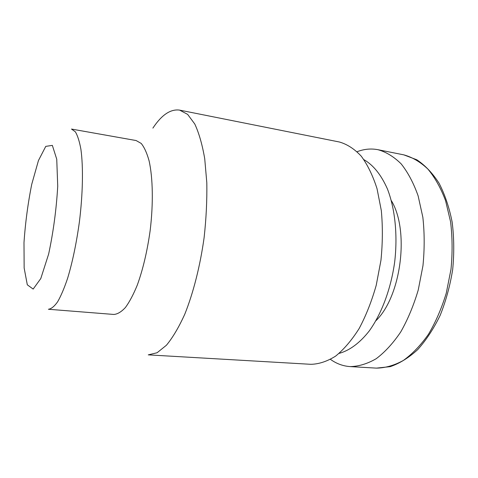 <?xml version="1.0" encoding="UTF-8"?>
<svg xmlns="http://www.w3.org/2000/svg" width="478" height="478" viewBox="0 0 478 478"><rect width="100%" height="100%" fill="white"/><g stroke="black" fill="none" stroke-linecap="round" stroke-linejoin="round"><path stroke-width="0.72" d="M136.128 140.544L141.195 143.424C144.308 147.248 146.937 153.062 149.094 160.853C152.912 177.947 153.408 203.813 150.134 230.719C147.242 251.261 142.97 269.359 137.317 285.025C133.487 294.4 129.526 301.881 125.445 307.468C121.394 311.853 117.522 314.183 113.836 314.452L48.392 309.26C51.26 308.908 54.343 306.416 57.635 301.785C60.993 295.918 64.321 288.079 67.619 278.274C72.548 261.902 76.48 243.027 79.426 221.655C82.873 193.68 83.345 166.924 80.925 149.435C79.497 141.482 77.639 135.603 75.345 131.803L71.497 129.06L136.128 140.544M152.894 128.11C161.642 114.869 170.556 108.876 179.638 110.119L187.645 114.385L194.773 123.999C198.979 133.027 202.296 144.607 204.727 158.732L206.801 182.644C207.111 200.252 206.215 218.589 204.112 237.644C200.139 266.121 193.327 292.871 184.801 314.154C178.886 327.215 172.755 337.582 166.41 345.253L157.083 352.758L148.264 354.867L310.903 364.314C318.987 364.117 327.227 361.38 335.622 356.116C343.951 349.352 351.778 340.175 359.121 328.577C365.975 315.743 371.675 301.313 376.222 285.294L380.948 260.313C382.675 243.2 382.8 226.644 381.325 210.643L377.046 188.744C372.87 175.677 367.606 164.82 361.254 156.175C354.461 148.957 347.177 144.237 339.404 142.002L179.638 110.119M363.943 159.688C373.366 165.077 381.205 174.864 387.467 189.049C395.055 208.737 397.821 235.212 394.667 262.069C390.944 288.855 381.593 313.777 369.279 330.913C359.82 343.019 349.406 350.601 339.111 353.391M391.333 200.629C409.664 230.599 401.239 296.306 375.941 320.69M357.12 151.711C364.027 149.04 370.976 148.371 377.955 149.698C386.188 152.004 393.926 156.736 401.173 163.888C407.949 172.427 413.607 183.098 418.136 195.902L422.857 217.311C424.572 232.917 424.607 249.05 422.964 265.696L418.244 289.985C413.631 305.55 407.776 319.561 400.689 332.019C393.071 343.27 384.91 352.166 376.192 358.715C367.379 363.812 358.697 366.441 350.147 366.596C343.061 366.118 336.506 363.716 330.495 359.39M31.751 184.245L38.455 160.53L45.763 146.376L52.347 145.384L56.745 159.216L57.724 186.175C56.392 209.286 53.363 231.914 48.642 254.051L40.797 278.531L33.167 289.076L27.312 284.81L24.151 268.009L23.99 242.603C25.34 222.85 27.927 203.401 31.751 184.245M377.955 149.698L403.796 154.854C412.323 157.208 420.347 161.94 427.87 169.051C434.926 177.511 440.824 188.057 445.574 200.682L450.575 221.756C452.439 237.106 452.576 252.952 450.993 269.293L446.279 293.116C441.618 308.376 435.673 322.112 428.443 334.313C420.664 345.337 412.293 354.049 403.33 360.46C394.26 365.437 385.304 367.994 376.455 368.126L350.147 366.596M403.796 154.854L416.774 159.766C425.056 165.257 432.465 173.036 438.995 183.11C444.845 194.397 449.224 207.368 452.134 222.025C454.076 237.363 454.261 253.191 452.684 269.508C450.091 285.695 445.926 300.967 440.178 315.319C433.66 328.762 426.149 340.211 417.647 349.663C408.78 357.759 399.65 363.423 390.251 366.644L376.455 368.126"/></g></svg>
